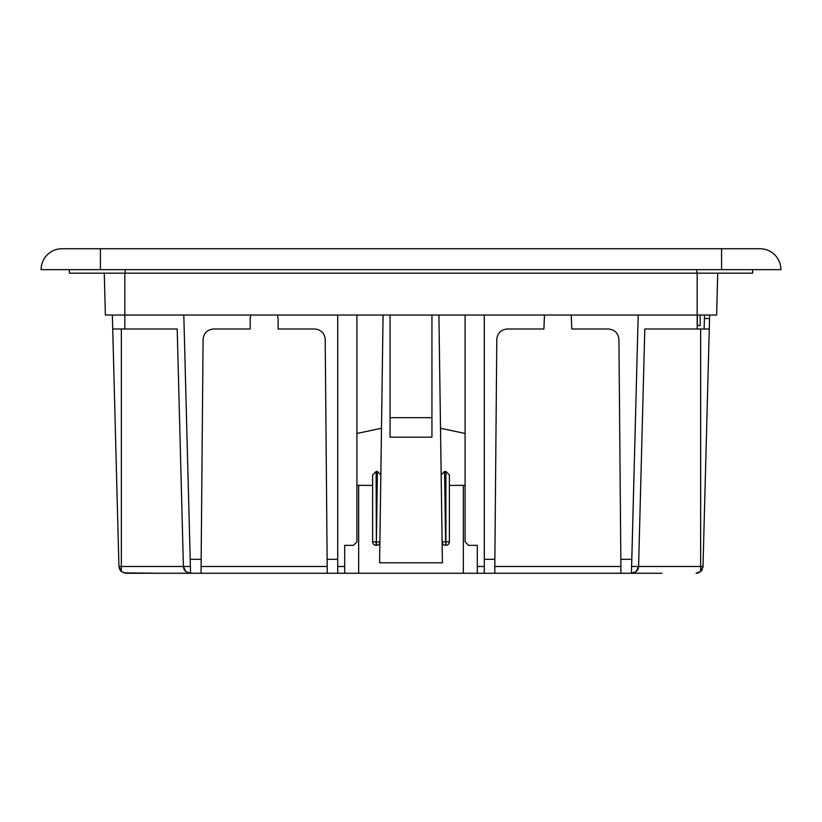 <?xml version="1.0" encoding="UTF-8"?>
<svg xmlns="http://www.w3.org/2000/svg" width="822" height="822" viewBox="0 0 822 822"><rect width="100%" height="100%" fill="white"/><g stroke="black" fill="none" stroke-linecap="round" stroke-linejoin="round"><path stroke-width="1.23" d="M100.428 248.737L62.04 248.737A20.94 20.94 0 0 0 41.1 269.667L780.9 269.667A20.94 20.94 0 0 0 759.96 248.737L100.428 248.737L100.428 269.667M780.9 269.667A20.94 20.94 0 0 0 759.96 248.737A20.94 20.94 0 0 1 780.9 269.667M184.087 569.276A6.977 6.977 0 0 1 183.409 566.471L185.834 571.578L190.57 573.263L170.524 573.263M651.476 573.263L631.43 573.263L636.166 571.578L638.591 566.471A6.977 6.977 0 0 1 637.944 569.225M661.987 573.263L631.758 573.263M484.281 315.032L484.281 573.263L631.43 573.263L631.604 566.471L631.43 573.263M484.281 573.263L190.57 573.263L183.809 315.032M190.242 573.263L125.92 573.263L131.654 573.263L125.92 573.263L121.358 571.578L118.943 566.471L112.357 315.032M160.013 573.263L123.526 572.852M709.283 328.995L697.169 328.995L709.283 328.995L709.643 315.032L702.974 567.416M702.307 569.461L700.663 571.557M700.642 571.578L700.642 566.471L703.057 566.471L700.642 571.578L696.08 573.263L697.786 573.057M698.464 572.852L700.549 571.65M121.317 571.537L120.382 570.54M119.765 569.584L118.943 566.471L121.358 566.471L121.358 571.578M185.834 571.578A6.977 6.977 0 0 1 184.107 569.327M213.545 328.995L250.186 328.995L250.186 318.525L250.186 328.995L213.545 328.995C207.278 329.643 203.784 333.105 203.085 339.373L201.041 573.263M327.248 573.263L325.204 339.373C324.505 333.105 321.012 329.643 314.744 328.995L278.103 328.995L278.103 318.525L278.103 328.995L314.744 328.995M337.719 315.032L337.719 573.263M344.695 573.263L344.695 545.346L353.419 545.346L356.912 541.862L356.912 315.032M356.912 485.319L372.613 485.432M449.387 485.432L465.088 485.319M441.167 474.962L442.113 541.914A3.494 3.494 0 0 0 443.942 544.935A3.494 3.494 0 0 1 442.113 541.914L442.411 562.803L442.113 541.914L445.606 541.862L444.61 471.468L441.167 474.962L440.51 428.272L465.088 433.461M445.113 545.315A3.494 3.494 0 0 0 445.606 545.346A3.494 3.494 0 0 1 444.866 545.274A3.494 3.494 0 0 0 445.113 545.315M379.589 562.803L379.887 541.914A3.494 3.494 0 0 1 379.445 543.558A3.494 3.494 0 0 0 379.887 541.914L379.589 562.803L442.411 562.803M356.912 433.461L381.49 428.272L380.833 474.962L377.39 471.468L376.106 471.468L372.613 474.962L372.613 541.862L376.106 541.862L376.106 545.346A3.494 3.494 0 0 1 372.613 541.862A3.494 3.494 0 0 0 376.106 545.346L376.394 545.346A3.494 3.494 0 0 0 376.887 545.315A3.494 3.494 0 0 1 376.394 545.346L376.394 545.346A3.494 3.494 0 0 0 376.64 545.346M477.305 573.263L477.305 545.346L468.581 545.346L465.088 541.862L465.088 315.032M620.959 573.263L620.898 566.471L494.813 566.471L494.752 573.263M637.821 569.471A6.977 6.977 0 0 1 636.166 571.578M620.898 566.471L618.915 339.373L620.836 559.309L631.799 559.309L634.337 462.262L631.635 566.286M484.281 559.309L494.875 559.309L496.796 339.373L494.813 566.471M700.642 328.995L700.642 566.471L638.591 566.471L644.808 328.995L697.169 328.995L697.169 273.161L717.719 273.161L716.62 315.032L105.38 315.032L104.281 273.161L124.831 273.161L124.831 328.995L177.192 328.995L183.409 566.471L121.358 566.471L121.358 328.995L112.717 328.995L124.831 328.995M337.719 559.309L327.125 559.309L325.204 339.373M203.085 339.373L201.164 559.309L190.201 559.309L187.663 462.262M277.507 315.032L278.103 318.525L277.507 315.032M250.186 318.525L250.782 315.032L250.186 318.525M381.49 428.272L383.083 315.032M445.894 471.468L445.894 541.862L449.387 541.862L449.387 474.962L445.894 471.468L444.61 471.468M438.917 315.032L440.51 428.272M377.39 471.468L376.394 541.862L379.887 541.914L380.833 474.962M571.218 315.032L571.814 328.995L571.218 315.032M507.256 328.995L543.897 328.995L544.493 315.032L543.897 328.995L507.256 328.995C500.988 329.643 497.495 333.105 496.796 339.373M618.915 339.373C618.216 333.105 614.722 329.643 608.455 328.995L571.814 328.995L608.455 328.995M704.495 315.032L704.125 328.995M638.191 315.032L631.604 566.471L638.591 566.471M390.06 315.032L390.06 417.668L431.94 417.668L431.94 315.032M105.73 273.161L104.281 273.161M697.169 273.161L124.831 273.161M717.719 273.161L716.27 273.161M377.832 545.037A3.494 3.494 0 0 0 379.445 543.558A3.494 3.494 0 0 1 376.887 545.315A3.494 3.494 0 0 0 377.134 545.274M183.409 566.471L190.396 566.471L190.57 573.263M390.06 417.668L390.06 437.17L431.94 437.17L431.94 417.668M752.705 269.667L752.613 273.161L696.799 273.161L696.892 269.667M125.108 269.667L125.201 273.161L69.387 273.161L69.295 269.667M445.606 545.346L445.894 545.346A3.494 3.494 0 0 0 449.387 541.862A3.494 3.494 0 0 1 445.894 545.346L445.894 541.862L445.606 545.346A3.494 3.494 0 0 1 445.36 545.346M697.323 315.032L697.323 325.502L700.19 325.502L700.19 315.032M41.1 269.667A20.94 20.94 0 0 1 62.04 248.737M721.572 269.667L721.572 248.737M327.187 566.471L201.102 566.471M337.719 566.471L344.695 566.471M358.659 485.432L358.659 573.263M463.341 485.432L463.341 573.263M484.281 566.471L477.305 566.471M709.55 318.525L704.403 318.525M376.394 545.346L376.106 471.468M379.569 543.332A3.494 3.494 0 0 0 379.887 541.914"/></g></svg>
